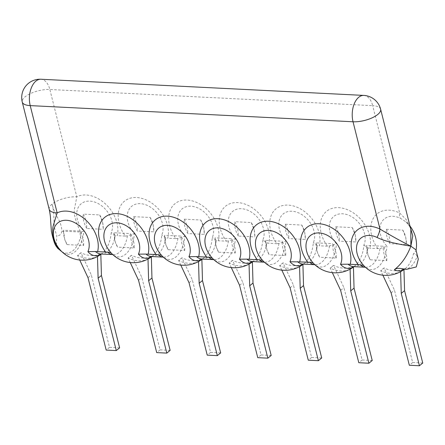 <?xml version="1.0" encoding="UTF-8"?>
<svg xmlns="http://www.w3.org/2000/svg" width="445" height="445" viewBox="0 0 445 445"><rect width="100%" height="100%" fill="white"/><g stroke="black" fill="none" stroke-linecap="round" stroke-linejoin="round"><path stroke-width="0.33" stroke-dasharray="2.23 1.67" d="M350.098 269.142L350.093 269.119A27.868 16.159 92.9 0 0 353.419 266.388A30.271 21.827 50.6 0 1 333.528 265.392A27.868 16.159 92.9 0 1 330.207 268.124A30.271 21.827 -129.4 0 0 350.093 269.119L353.419 266.388L353.441 267.033M363.865 245.123L367.887 247.887L369.834 248.327A29.759 21.46 -129.4 0 0 338.684 207.643A29.759 21.46 -129.4 0 0 327.437 246.202L329.484 245.968L336.464 243.749A21.232 15.308 50.6 0 1 332.042 218.195A21.232 15.308 50.6 0 1 355.399 219.363A21.232 15.308 50.6 0 1 363.865 245.123A25.348 14.696 -87.1 0 1 355.088 265.748A25.348 14.696 -87.1 0 1 353.875 266.655M404.127 269.175A23.307 13.511 92.9 0 0 417.099 256.153L418.289 259.157M303.084 264.113A23.307 13.511 92.9 0 0 317.368 245.362L319.31 245.796A29.759 21.46 -129.4 0 0 288.16 205.112A29.759 21.46 -129.4 0 0 276.918 243.676L278.959 243.437L285.94 241.218A21.232 15.308 50.6 0 1 281.518 215.664A21.232 15.308 50.6 0 1 304.875 216.832A21.232 15.308 50.6 0 1 313.341 242.592A25.348 14.696 -87.1 0 1 304.564 263.218A25.348 14.696 -87.1 0 1 303.351 264.13M327.437 246.202L319.31 245.796M365.378 267.228A23.307 13.511 92.9 0 0 365.723 267.25A23.307 13.511 92.9 0 0 380.008 248.494L369.834 248.327M100.993 253.995A23.307 13.511 92.9 0 0 115.277 235.238L117.219 235.678A29.759 21.46 -129.4 0 0 106.094 204.539A29.759 21.46 -129.4 0 0 76.801 196.807A18.334 6.959 -14.1 0 0 52.065 204.116C55.564 217.483 52.171 224.052 56.793 235.444L56.326 246.424M151.517 256.526A23.307 13.511 92.9 0 0 165.801 237.769L167.743 238.209A29.759 21.46 -129.4 0 0 136.593 197.524A29.759 21.46 -129.4 0 0 125.351 236.084L117.219 235.678M125.351 236.084L127.392 235.85L134.373 233.631A21.232 15.308 50.6 0 1 129.951 208.076A21.232 15.308 50.6 0 1 153.308 209.245A21.232 15.308 50.6 0 1 161.774 234.999A25.348 14.696 -87.1 0 1 152.997 255.63A25.348 14.696 -87.1 0 1 151.784 256.537M202.041 259.057A23.307 13.511 92.9 0 0 216.32 240.3L218.267 240.739A29.759 21.46 -129.4 0 0 187.117 200.05A29.759 21.46 -129.4 0 0 175.87 238.615L167.743 238.209M175.87 238.615L177.917 238.375L184.898 236.162A21.232 15.308 50.6 0 1 180.475 210.607A21.232 15.308 50.6 0 1 203.827 211.776A21.232 15.308 50.6 0 1 212.298 237.53A25.348 14.696 -87.1 0 1 203.521 258.161A25.348 14.696 -87.1 0 1 202.308 259.068M226.394 241.145L228.441 240.906L235.416 238.687A21.232 15.308 50.6 0 1 230.999 213.133A21.232 15.308 50.6 0 1 254.351 214.306A21.232 15.308 50.6 0 1 262.817 240.061L266.844 242.831L268.786 243.265A29.759 21.46 -129.4 0 0 237.636 202.581A29.759 21.46 -129.4 0 0 226.394 241.145L218.267 240.739M276.918 243.676L268.786 243.265M417.099 256.153C415.814 253.895 414.573 253.216 413.366 254.112A25.348 14.696 -87.1 0 1 405.612 268.279A25.348 14.696 -87.1 0 1 404.399 269.186M377.961 248.733A29.759 21.46 50.6 0 1 373.533 217.933A29.759 21.46 50.6 0 1 399.632 212.971L406.563 220.008L410.563 228.546C409.906 226.277 408.377 224.063 405.968 221.888L410.179 226.872M415.947 249.84L415.969 250.724L413.366 254.112M380.008 248.494L386.989 246.28A21.232 15.308 50.6 0 1 381.232 222.884A21.232 15.308 50.6 0 1 400.422 218.295L405.968 221.888A30.432 30.432 0 0 1 409.978 226.082M382.856 275.188L380.725 270.649A27.868 16.159 92.9 0 0 384.052 267.923A30.271 21.827 50.6 0 0 403.943 268.919L403.96 269.564M422.75 363.025L412.643 362.519L394.465 290.14L384.052 267.923L380.725 270.649A30.271 21.827 -129.4 0 0 400.617 271.645A27.868 16.159 92.9 0 0 403.943 268.919L400.617 271.673M380.636 109.253A18.334 6.959 -14.1 0 0 372.676 105.66L399.632 212.971A12.221 4.589 115.7 0 0 400.422 218.295M49.206 209.328A18.334 6.959 165.9 0 1 52.065 204.116C55.964 218.985 60.52 217.911 62 231.172L80.617 232.029C75.066 220.253 73.108 212.143 74.743 207.698L76.801 196.807L49.851 89.495A18.334 6.959 -14.1 0 0 25.109 96.804A18.334 6.959 165.9 0 0 22.25 102.022M61.772 251.603A24.208 14.034 92.9 0 0 62.289 251.92A24.208 14.034 92.9 0 0 81.34 231.934L80.617 232.029M81.34 231.934L83.849 231.1A21.232 15.308 50.6 0 1 79.433 205.546A21.232 15.308 50.6 0 1 102.784 206.714A21.232 15.308 50.6 0 1 111.25 232.474A25.348 14.696 -87.1 0 1 102.478 253.099A25.348 14.696 -87.1 0 1 101.26 254.012M79.722 260.014L77.591 255.475A27.868 16.159 92.9 0 0 80.918 252.743A30.271 21.827 50.6 0 0 100.809 253.739L100.826 254.384M119.616 347.851L109.509 347.345L91.331 274.966L80.918 252.743L77.591 255.475A30.271 21.827 -129.4 0 0 97.483 256.47A27.868 16.159 92.9 0 0 100.809 253.739L97.483 256.492M115.277 235.238L111.25 232.474M109.509 347.345L106.183 350.07M88.004 277.691L91.331 274.966M317.368 245.362L313.341 242.592M281.807 270.132L279.683 265.593A27.868 16.159 92.9 0 0 283.009 262.862A30.271 21.827 50.6 0 0 302.9 263.857L302.917 264.502M321.707 357.969L311.6 357.463L293.422 285.084L283.009 262.862L279.683 265.593A30.271 21.827 -129.4 0 0 299.574 266.588A27.868 16.159 92.9 0 0 302.9 263.857L299.574 266.611M311.6 357.463L308.274 360.189M290.096 287.809L293.422 285.084M231.289 267.601L229.158 263.062A27.868 16.159 92.9 0 0 232.485 260.331A30.271 21.827 50.6 0 0 252.376 261.332L252.393 261.977M271.183 355.438L261.076 354.932L242.898 282.553L232.485 260.331L229.158 263.062A30.271 21.827 -129.4 0 0 249.05 264.057A27.868 16.159 92.9 0 0 252.376 261.332L249.05 264.085M261.076 354.932L257.755 357.658M239.571 285.284L242.898 282.553M216.32 240.3L212.298 237.53M180.765 265.07L178.64 260.531A27.868 16.159 92.9 0 0 181.96 257.805A30.271 21.827 50.6 0 0 201.852 258.801L201.874 259.446M220.659 352.907L210.557 352.401L192.374 280.022L181.96 257.805L178.64 260.531A30.271 21.827 -129.4 0 0 198.526 261.526A27.868 16.159 92.9 0 0 201.852 258.801L198.531 261.554M210.557 352.401L207.231 355.132M189.047 282.753L192.374 280.022M165.801 237.769L161.774 234.999M130.24 262.544L128.115 258A27.868 16.159 92.9 0 0 131.442 255.274A30.271 21.827 50.6 0 0 151.333 256.27L151.35 256.915M170.14 350.376L160.033 349.87L141.855 277.491L131.442 255.274L128.115 258A30.271 21.827 -129.4 0 0 148.007 258.996A27.868 16.159 92.9 0 0 151.333 256.27L148.007 259.023M160.033 349.87L156.707 352.601M138.529 280.222L141.855 277.491M412.643 362.519L409.322 365.25M391.138 292.871L394.465 290.14M372.226 360.495L362.124 359.988L343.941 287.615L333.528 265.392L330.207 268.124L332.332 272.663M362.124 359.988L358.798 362.72M340.62 290.34L343.941 287.615M386.794 260.609C387.039 255.892 385.837 251.102 383.184 246.241L366.63 245.412L367.893 254.662L370.24 259.785L386.794 260.609A20.003 11.598 -87.1 0 1 383.184 246.241M370.24 259.785A20.003 11.598 -87.1 0 1 368.204 255.552A20.003 11.598 -87.1 0 1 366.63 245.412M402.82 230.126L405.762 237.552L406.43 244.5L389.881 243.671C387.1 238.798 385.893 234.009 386.271 229.297L402.82 230.126A20.003 11.598 -87.1 0 1 405.573 236.785A20.003 11.598 -87.1 0 1 406.43 244.5M386.271 229.297A20.003 11.598 -87.1 0 1 389.881 243.671M336.27 258.083A20.003 11.598 -87.1 0 1 332.66 243.71C335.313 248.571 336.515 253.361 336.27 258.083L319.716 257.255A20.003 11.598 -87.1 0 1 317.68 253.021A20.003 11.598 -87.1 0 1 316.106 242.881L332.66 243.71M316.106 242.881L317.368 252.131L319.716 257.255M352.301 227.595L355.238 235.027L355.911 241.969L339.357 241.14C336.576 236.273 335.374 231.478 335.747 226.766L352.301 227.595A20.003 11.598 -87.1 0 1 355.049 234.254A20.003 11.598 -87.1 0 1 355.911 241.969M335.747 226.766A20.003 11.598 -87.1 0 1 339.357 241.14M285.746 255.552A20.003 11.598 -87.1 0 1 282.136 241.179C284.789 246.041 285.996 250.835 285.746 255.552L269.197 254.724A20.003 11.598 -87.1 0 1 267.156 250.49A20.003 11.598 -87.1 0 1 265.587 240.35L282.136 241.179M265.587 240.35L266.844 249.601L269.197 254.724M301.777 225.064L304.714 232.496L305.387 239.438L288.838 238.609C286.052 233.742 284.85 228.947 285.223 224.236L301.777 225.064A20.003 11.598 -87.1 0 1 304.53 231.723A20.003 11.598 -87.1 0 1 305.387 239.438M285.223 224.236A20.003 11.598 -87.1 0 1 288.838 238.609M235.227 253.021C235.472 248.304 234.27 243.515 231.611 238.648L215.063 237.819L216.326 247.07L218.673 252.193L235.227 253.021A20.003 11.598 -87.1 0 1 231.611 238.648M218.673 252.193A20.003 11.598 -87.1 0 1 216.637 247.965A20.003 11.598 -87.1 0 1 215.063 237.819M251.253 222.539L254.195 229.965L254.863 236.912A20.003 11.598 -87.1 0 0 254.006 229.192A20.003 11.598 -87.1 0 0 251.253 222.539L234.704 221.71A20.003 11.598 -87.1 0 1 238.314 236.084L254.863 236.912M238.314 236.084C235.533 231.211 234.326 226.422 234.704 221.71M184.703 250.49C184.948 245.773 183.746 240.984 181.093 236.117L164.539 235.288L165.801 244.544L168.149 249.662L184.703 250.49A20.003 11.598 -87.1 0 1 181.093 236.117M168.149 249.662A20.003 11.598 -87.1 0 1 166.113 245.434A20.003 11.598 -87.1 0 1 164.539 235.288M200.734 220.008L203.671 227.434L204.344 234.382L187.79 233.553C185.009 228.68 183.807 223.891 184.18 219.179L200.734 220.008A20.003 11.598 -87.1 0 1 203.482 226.666A20.003 11.598 -87.1 0 1 204.344 234.382M184.18 219.179A20.003 11.598 -87.1 0 1 187.79 233.553M134.179 247.965A20.003 11.598 -87.1 0 1 130.569 233.592C133.222 238.453 134.429 243.243 134.179 247.965L117.63 247.136A20.003 11.598 -87.1 0 1 115.589 242.903A20.003 11.598 -87.1 0 1 114.02 232.763L130.569 233.592M114.02 232.763L115.277 242.013L117.63 247.136M150.21 217.477L153.147 224.909L153.82 231.851L137.266 231.022C134.485 226.149 133.283 221.36 133.656 216.648L150.21 217.477A20.003 11.598 -87.1 0 1 152.963 224.135A20.003 11.598 -87.1 0 1 153.82 231.851M133.656 216.648A20.003 11.598 -87.1 0 1 137.266 231.022M83.654 245.434C83.905 240.717 82.698 235.922 80.044 231.061L63.496 230.232L64.759 239.482L67.106 244.605L83.654 245.434A20.003 11.598 -87.1 0 1 80.044 231.061M67.106 244.605A20.003 11.598 -87.1 0 1 65.07 240.372A20.003 11.598 -87.1 0 1 63.496 230.232M99.686 214.946L102.628 222.378L103.296 229.32A20.003 11.598 -87.1 0 0 102.439 221.604A20.003 11.598 -87.1 0 0 99.686 214.946L83.137 214.117A20.003 11.598 -87.1 0 1 86.747 228.491L103.296 229.32M86.747 228.491C83.96 223.624 82.759 218.829 83.137 214.117M329.484 245.968A23.307 13.511 92.9 0 1 315.205 264.719L314.865 264.703A23.307 13.511 92.9 0 0 315.205 264.719L313.82 263.685A25.348 14.696 92.9 0 0 336.464 243.749M367.887 247.887A23.307 13.511 -87.1 0 1 353.608 266.644M127.392 235.85A23.307 13.511 -87.1 0 1 113.113 254.601A23.307 13.511 -87.1 0 1 112.769 254.579M177.917 238.375A23.307 13.511 -87.1 0 1 163.638 257.132A23.307 13.511 -87.1 0 1 163.287 257.104M228.441 240.906A23.307 13.511 -87.1 0 1 214.156 259.663A23.307 13.511 -87.1 0 1 213.811 259.635M278.959 243.437A23.307 13.511 -87.1 0 1 264.68 262.194A23.307 13.511 -87.1 0 1 264.336 262.166L263.295 261.154A25.348 14.696 92.9 0 0 285.94 241.218M266.844 242.831A23.307 13.511 -87.1 0 1 252.56 261.582M365.389 267.234L364.338 266.21A25.348 14.696 92.9 0 0 386.989 246.28M363.771 95.408A18.334 10.63 92.9 0 1 372.676 105.66L49.851 89.495A18.334 10.63 92.9 0 0 40.946 79.243M62 231.172A7.226 4.189 -87.1 0 1 56.793 235.444M61.805 251.631L61.204 251.036A25.348 14.696 92.9 0 0 83.849 231.1M262.817 240.061A25.348 14.696 -87.1 0 1 254.045 260.692A25.348 14.696 -87.1 0 1 252.827 261.599M213.822 259.646L212.771 258.623A25.348 14.696 92.9 0 0 235.416 238.687M163.298 257.115L162.247 256.092A25.348 14.696 92.9 0 0 184.898 236.162M112.774 254.585L111.728 253.561A25.348 14.696 92.9 0 0 134.373 233.631M353.942 266.661A30.432 30.432 0 0 0 355.088 265.748L353.58 266.644M404.099 269.175L405.612 268.279A30.432 30.432 0 0 1 404.466 269.192M415.969 250.724A30.432 30.432 0 0 0 416.053 250.257M101.332 254.012A30.432 30.432 0 0 0 102.478 253.099L100.965 253.995M303.056 264.113L304.564 263.218A30.432 30.432 0 0 1 303.423 264.13M252.532 261.582L254.045 260.692A30.432 30.432 0 0 1 252.899 261.599M202.013 259.057L203.521 258.161A30.432 30.432 0 0 1 202.375 259.073M151.489 256.526L152.997 255.63A30.432 30.432 0 0 1 151.851 256.543M367.893 254.662L368.204 255.552M405.762 237.552L405.573 236.785M317.368 252.131L317.68 253.021M355.238 235.027L355.049 234.254M266.844 249.601L267.156 250.49M304.714 232.496L304.53 231.723M216.326 247.07L216.637 247.965M254.195 229.965L254.006 229.192M165.801 244.544L166.113 245.434M203.671 227.434L203.482 226.666M115.277 242.013L115.589 242.903M153.147 224.909L152.963 224.135M64.759 239.482L65.07 240.372M102.628 222.378L102.439 221.604"/><path stroke-width="0.67" d="M380.636 109.253A18.334 18.334 0 0 0 363.771 95.408A18.334 10.63 92.9 0 0 353.035 121.774A18.334 6.959 165.9 0 0 377.772 114.465A18.334 6.959 -14.1 0 0 380.636 109.253L410.841 229.498L410.857 246.174C403.036 244.845 387.089 242.458 377.065 237.458A21.232 15.308 50.6 0 0 357.88 242.047A21.232 15.308 50.6 0 0 363.632 265.437L360.139 264.792L348.023 264.185L340.508 264.28A21.232 15.308 -129.4 0 0 332.042 238.526A21.232 15.308 -129.4 0 0 308.691 237.352A21.232 15.308 -129.4 0 0 313.108 262.906A25.348 14.696 92.9 0 0 313.82 263.685A30.432 30.432 0 0 0 353.942 266.661M257.277 259.785L246.981 259.129A23.307 13.511 -87.1 0 0 252.56 261.582L264.341 262.172A23.307 13.511 -87.1 0 1 259.096 259.735L257.277 259.785A29.759 21.46 50.6 0 1 268.519 221.226A29.759 21.46 50.6 0 1 299.669 261.91L309.62 262.266L313.108 262.906M377.065 237.458A12.221 4.589 115.7 0 0 379.991 229.08C391.049 235.7 401.34 241.396 410.857 246.174L415.947 249.84L418.289 259.157L416.286 266.939L406.791 269.308L401.802 268.702A23.307 13.511 92.9 0 0 404.127 269.175L406.791 269.308M299.669 261.91L289.99 261.749A21.232 15.308 -129.4 0 0 281.518 235.995A21.232 15.308 -129.4 0 0 258.167 234.827A21.232 15.308 -129.4 0 0 262.589 260.375A25.348 14.696 92.9 0 0 263.295 261.154A30.432 30.432 0 0 0 303.423 264.13M112.769 254.579A23.307 13.511 -87.1 0 1 107.529 252.143L95.408 251.536L87.899 251.631A21.232 15.308 -129.4 0 0 79.433 225.876A21.232 15.308 -129.4 0 0 56.076 224.703A21.232 15.308 -129.4 0 0 60.498 250.257A25.348 14.696 92.9 0 0 61.204 251.036A30.432 30.432 0 0 0 101.332 254.012M163.287 257.104A23.307 13.511 -87.1 0 1 158.053 254.673L145.932 254.067L138.417 254.162A21.232 15.308 -129.4 0 0 129.951 228.402A21.232 15.308 -129.4 0 0 106.6 227.234A21.232 15.308 -129.4 0 0 111.022 252.788A25.348 14.696 92.9 0 0 111.728 253.561A30.432 30.432 0 0 0 151.851 256.543M213.811 259.635A23.307 13.511 -87.1 0 1 208.571 257.204L196.456 256.598L188.941 256.693A21.232 15.308 -129.4 0 0 180.475 230.933A21.232 15.308 -129.4 0 0 157.118 229.765A21.232 15.308 -129.4 0 0 161.541 255.319A25.348 14.696 92.9 0 0 162.247 256.092A30.432 30.432 0 0 0 202.375 259.073M404.399 269.186A25.348 14.696 -87.1 0 1 394.392 269.676C396.222 268.313 398.687 267.985 401.802 268.702M394.392 269.676C401.473 264.18 406.964 256.348 410.857 246.174L412.776 235.922L410.179 226.872M97.577 251.792A29.759 21.46 50.6 0 0 86.452 220.653A29.759 21.46 50.6 0 0 57.166 212.916A18.334 6.959 165.9 0 1 49.206 209.328L22.25 102.022A18.334 6.959 165.9 0 0 30.21 105.61L57.166 212.916L53.689 224.252C52.254 227.834 51.131 239.221 59.241 249.562L60.498 250.257M49.206 209.328C50.118 213.7 50.585 217.494 50.619 220.714L51.414 231.506C53.183 239.699 54.818 244.667 56.326 246.424L57.694 248.321L59.241 249.562M79.722 260.014L88.004 277.691L106.183 350.07L116.29 350.577L119.616 347.851L101.438 275.472L100.826 254.384M97.483 256.492L98.111 278.197L101.438 275.472M116.29 350.577L98.111 278.197M259.096 259.735L262.589 260.375M281.807 270.132L290.096 287.809L308.274 360.189L318.381 360.695L321.707 357.969L303.523 285.59L302.917 264.502M299.574 266.611L300.197 288.316L303.523 285.59M318.381 360.695L300.197 288.316M246.981 259.129L239.466 259.218A21.232 15.308 -129.4 0 0 230.999 233.464A21.232 15.308 -129.4 0 0 207.643 232.296A21.232 15.308 -129.4 0 0 212.065 257.85A25.348 14.696 92.9 0 0 212.771 258.623A30.432 30.432 0 0 0 252.899 261.599M208.571 257.204L212.065 257.85M231.289 267.601L239.571 285.284L257.755 357.658L267.857 358.164L271.183 355.438L253.005 283.059L252.393 261.977M249.05 264.085L249.678 285.785L253.005 283.059M267.857 358.164L249.678 285.785M158.053 254.673L161.541 255.319M180.765 265.07L189.047 282.753L207.231 355.132L217.332 355.638L220.659 352.907L202.481 280.528L201.874 259.446M198.531 261.554L199.154 283.259L202.481 280.528M217.332 355.638L199.154 283.259M107.529 252.143L111.022 252.788M130.24 262.544L138.529 280.222L156.707 352.601L166.814 353.108L170.14 350.376L151.956 277.997L151.35 256.915M148.007 259.023L148.63 280.728L151.956 277.997M166.814 353.108L148.63 280.728M382.856 275.188L391.138 292.871L409.322 365.25L419.424 365.757L422.75 363.025L404.572 290.646L403.96 269.564M400.617 271.673L401.245 293.377L404.572 290.646M419.424 365.757L401.245 293.377M332.332 272.663L340.62 290.34L358.798 362.72L368.899 363.226L372.226 360.495L354.048 288.121L353.441 267.033M350.098 269.142L350.721 290.846L354.048 288.121M368.899 363.226L350.721 290.846M353.875 266.655A25.348 14.696 -87.1 0 1 340.508 264.28M309.62 262.266A23.307 13.511 92.9 0 0 314.86 264.697L303.062 264.113A23.307 13.511 92.9 0 1 297.499 261.654M360.139 264.792A23.307 13.511 92.9 0 0 365.378 267.228M365.389 267.234L353.608 266.644A23.307 13.511 -87.1 0 1 348.023 264.185M95.408 251.536A23.307 13.511 92.9 0 0 100.993 253.995L112.774 254.585M145.932 254.067A23.307 13.511 92.9 0 0 151.517 256.526L151.495 256.526M196.456 256.598A23.307 13.511 92.9 0 0 202.041 259.057L213.822 259.646M363.771 95.408L40.946 79.243A18.334 10.63 92.9 0 0 30.21 105.61L353.035 121.774L379.991 229.08A29.759 21.46 50.6 0 0 353.892 234.042A29.759 21.46 50.6 0 0 358.32 264.847M363.632 265.437A25.348 14.696 92.9 0 0 364.338 266.21A30.432 30.432 0 0 0 404.466 269.192M59.619 249.756A24.208 14.034 92.9 0 0 61.772 251.603M101.26 254.012A25.348 14.696 -87.1 0 1 87.899 251.631M307.801 262.316A29.759 21.46 50.6 0 1 319.043 223.752A29.759 21.46 50.6 0 1 350.193 264.441M206.753 257.255A29.759 21.46 50.6 0 1 218 218.695A29.759 21.46 50.6 0 1 249.144 259.379M156.234 254.729A29.759 21.46 50.6 0 1 167.476 216.164A29.759 21.46 50.6 0 1 198.626 256.848M105.71 252.198A29.759 21.46 50.6 0 1 116.952 213.633A29.759 21.46 50.6 0 1 148.102 254.317M303.351 264.13A25.348 14.696 -87.1 0 1 289.99 261.749M252.827 261.599A25.348 14.696 -87.1 0 1 239.466 259.218M202.308 259.068A25.348 14.696 -87.1 0 1 188.941 256.693M151.784 256.537A25.348 14.696 -87.1 0 1 138.417 254.162M163.298 257.115L151.517 256.526M416.053 250.257A30.432 30.432 0 0 0 409.978 226.082M57.694 248.321L61.805 251.631M40.946 79.243A18.334 18.334 0 0 0 22.25 102.022"/></g></svg>
